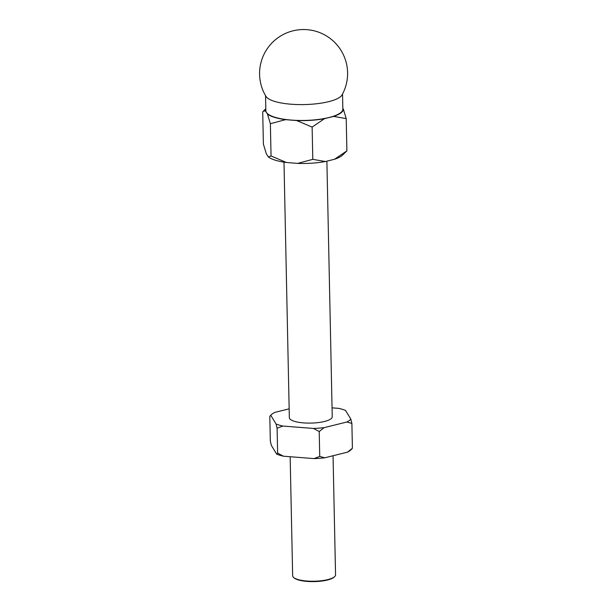 <?xml version="1.0" encoding="UTF-8"?>
<svg xmlns="http://www.w3.org/2000/svg" width="612" height="612" viewBox="0 0 612 612"><rect width="100%" height="100%" fill="white"/><g stroke="black" fill="none" stroke-linecap="round" stroke-linejoin="round"><path stroke-width="0.92" d="M334.695 576.588L334.175 577.085A20.9 5.73 178.8 0 1 318.401 581.4A20.9 5.73 178.8 0 1 298.082 579.862A20.9 5.73 178.8 0 1 294.12 577.927L293.576 577.453A21.451 5.883 -1.2 0 0 297.654 579.442A21.451 5.883 -1.2 0 0 318.5 581.018A21.451 5.883 -1.2 0 0 334.695 576.588A21.451 5.883 -1.2 0 0 335.552 574.898L333.05 455.741M351.762 449.04L351.02 449.751A41.256 11.307 178.8 0 1 347.478 452.153L324.765 457.799A41.256 11.307 178.8 0 1 314.071 458.595L283.402 456.2A41.256 11.307 178.8 0 1 279.791 455.229A41.256 11.307 178.8 0 1 276.685 454.135L277.626 453.109L277.106 428.255L276.058 423.986L270.741 415.28A41.256 11.307 178.8 0 1 271.185 414.814A41.256 11.307 178.8 0 1 274.727 412.419L289.155 408.831M332.048 407.844L338.811 408.372A41.256 11.307 178.8 0 1 342.422 409.336A41.256 11.307 178.8 0 1 345.52 410.438L350.837 419.144A41.256 11.307 178.8 0 1 346.851 422.005L324.138 427.658A41.256 11.307 178.8 0 1 313.436 428.446L282.767 426.051A41.256 11.307 178.8 0 1 276.058 423.986M283.991 162.134L289.338 417.659A21.451 5.883 -1.2 0 0 294.341 421.308A21.451 5.883 -1.2 0 0 318.171 422.594A21.451 5.883 -1.2 0 0 332.24 416.764L326.885 161.155M334.512 159.258A38.961 10.679 178.8 0 0 342.651 155.035L346.889 150.866L334.512 159.258L325.4 161.53L312.801 159.35L297.616 163.396L286.454 162.494A38.961 10.679 178.8 0 1 275.377 160.206A38.961 10.679 178.8 0 1 268.354 156.917L266.304 153.742L263.389 144.111L262.716 111.851L263.252 111.231L265.409 110.902A38.961 10.679 178.8 0 1 265.822 109.112M286.454 162.494L271.047 155.968L268.354 156.917M342.07 94.891A38.502 10.557 178.8 0 1 328.721 101.646A38.502 10.557 178.8 0 1 274.497 101.37A38.502 10.557 178.8 0 1 266.036 96.482A44.003 44.003 0 0 1 292.964 30.837A44.003 44.003 0 0 1 342.07 94.891M342.529 94.034L342.85 109.081A38.502 10.557 178.8 0 1 317.597 119.547A38.502 10.557 178.8 0 1 274.826 117.236A38.51 10.557 178.8 0 1 265.853 110.52M342.842 108.905A38.51 10.557 178.8 0 1 317.903 119.508A38.51 10.557 178.8 0 1 274.826 117.236A38.502 10.557 178.8 0 1 265.853 110.695L265.539 95.648M342.842 108.691A38.541 10.565 178.8 0 1 330.281 117.252L327.833 117.856A38.541 10.565 178.8 0 1 292.635 120.227L289.637 119.99A38.541 10.565 178.8 0 1 274.803 117.29A38.541 10.565 178.8 0 1 266.71 112.914L265.409 110.902M276.685 454.135L271.368 445.429L270.328 441.16L269.808 416.305L271.185 414.814M342.827 108.248L343.294 108.967A38.961 10.679 178.8 0 1 333.617 116.418L330.281 117.252M327.833 117.856L324.498 118.69A38.961 10.679 178.8 0 1 296.721 120.556L292.635 120.227M289.637 119.99L285.552 119.654A38.961 10.679 178.8 0 1 267.459 114.077L266.71 112.914M266.159 112.065A38.541 10.565 178.8 0 1 265.845 110.305M346.889 150.866L346.216 118.598L343.294 108.967M333.617 116.418L346.216 118.598M312.801 159.35L312.12 127.082L324.498 118.69M296.721 120.556L312.12 127.082M271.047 155.968L270.374 123.708L285.552 119.654M267.459 114.077L270.374 123.708M325.4 161.53A38.961 10.679 178.8 0 1 297.616 163.396M347.478 452.153L352.405 448.267L351.885 423.412L346.851 422.005M352.405 448.267L351.472 449.284M350.837 419.144L351.885 423.412M314.071 458.595L319.732 456.399L319.212 431.537L313.436 428.446M319.732 456.399L324.765 457.799M324.138 427.658L319.212 431.537M277.626 453.109L283.402 456.2M282.767 426.051L277.106 428.255M290.157 456.728L292.651 575.793A21.451 5.883 -1.2 0 0 293.576 577.453M265.815 108.768L263.252 111.231"/></g></svg>
